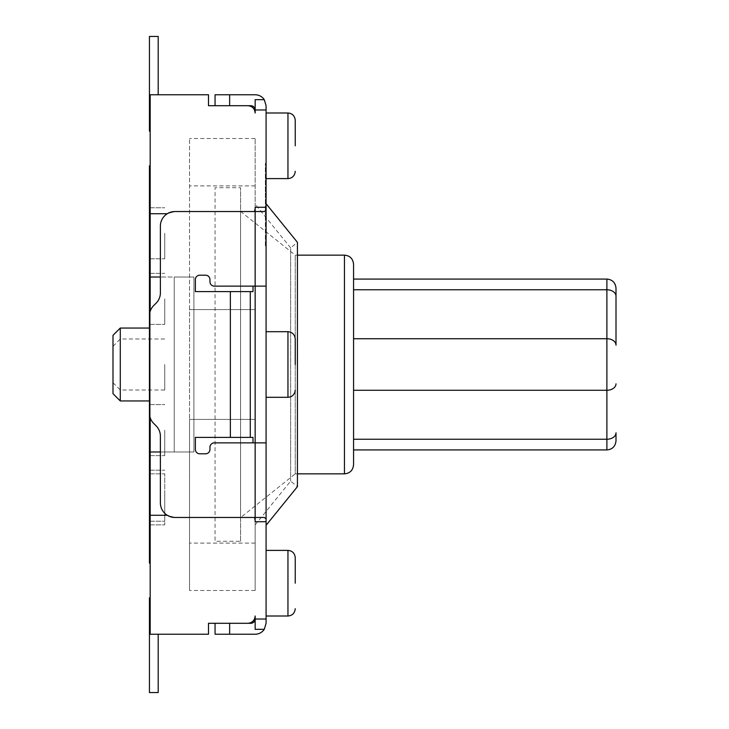 <?xml version="1.0" encoding="UTF-8"?>
<svg xmlns="http://www.w3.org/2000/svg" width="729" height="729" viewBox="0 0 729 729"><rect width="100%" height="100%" fill="white"/><g stroke="black" fill="none" stroke-linecap="round" stroke-linejoin="round"><path stroke-width="0.55" stroke-dasharray="3.65 2.73" d="M255.15 618.921L255.15 629.337L255.15 618.921A4.374 4.374 0 0 1 250.776 623.295L208.494 623.295L208.494 634.23L150.174 634.23L150.174 597.78L149.445 597.78L150.174 597.78L150.174 634.23L158.193 634.23L150.174 634.23L150.174 597.78L149.445 597.78L149.445 692.55L158.193 692.55L158.193 634.23L158.193 692.55L149.445 692.55L149.445 597.78L149.445 692.55L158.193 692.55L158.193 634.23L150.174 634.23L158.193 634.23L150.174 634.23L158.193 634.23L158.193 692.55L149.445 692.55L149.445 597.78L150.174 597.78L150.174 634.23L150.174 515.275L167.278 515.275A14.58 14.58 0 0 1 160.38 502.882L160.38 451.98L193.914 451.98L193.914 277.02L160.38 277.02L160.38 226.118L160.38 277.02L193.914 277.02L193.914 451.98L160.38 451.98L160.38 436.152A14.58 14.58 0 0 0 156.106 425.836A14.58 14.58 0 0 1 160.38 436.152L160.38 502.882L160.38 436.152A14.58 14.58 0 0 0 156.106 425.836L153.719 423.449A14.58 14.58 0 0 1 149.445 413.133A14.58 14.58 0 0 0 153.719 423.449L156.106 425.836L153.719 423.449A14.58 14.58 0 0 1 149.445 413.133L149.445 315.867A14.58 14.58 0 0 1 153.719 305.551A14.58 14.58 0 0 0 149.445 315.867L149.445 413.133L149.445 315.867A14.58 14.58 0 0 1 153.719 305.551L156.106 303.164A14.58 14.58 0 0 0 160.38 292.848L160.38 277.02L160.38 292.848A14.58 14.58 0 0 1 156.106 303.164L153.719 305.551L156.106 303.164A14.58 14.58 0 0 0 160.38 292.848L160.38 226.118A14.58 14.58 0 0 1 167.278 213.725A14.58 14.58 0 0 0 160.38 226.118A14.58 14.58 0 0 1 174.96 211.538L167.278 213.725L174.96 211.538L264.262 211.538L255.15 211.538L255.15 207.264L255.15 211.538L255.15 207.264L266.085 207.264L266.085 286.132L214.326 286.132A4.374 4.374 0 0 1 209.952 281.758L209.952 279.572A4.374 4.374 0 0 0 205.578 275.197L199.746 275.197A4.374 4.374 0 0 0 195.372 279.572L195.372 291.6L195.372 279.572A4.374 4.374 0 0 1 199.746 275.197A4.374 4.374 0 0 0 195.372 279.572L195.372 291.6L253.009 291.6L253.009 286.132L255.15 286.132L214.326 286.132L253.009 286.132M255.15 110.079L255.15 99.663L255.15 110.079A4.374 4.374 0 0 0 250.776 105.705L208.494 105.705L208.494 94.77L150.174 94.77L150.174 451.98L160.38 451.98M253.009 442.868L253.009 437.4L195.372 437.4L195.372 449.428A4.374 4.374 0 0 0 199.746 453.803A4.374 4.374 0 0 1 195.372 449.428A4.374 4.374 0 0 0 199.746 453.803L205.578 453.803A4.374 4.374 0 0 0 209.952 449.428A4.374 4.374 0 0 1 205.578 453.803A4.374 4.374 0 0 0 209.952 449.428L209.952 447.242A4.374 4.374 0 0 1 214.326 442.868A4.374 4.374 0 0 0 209.952 447.242A4.374 4.374 0 0 1 214.326 442.868L266.085 442.868L266.085 623.295L264.262 629.337L255.15 629.337L255.15 619.021L266.085 619.021M266.085 286.132L255.15 286.132L255.15 442.868L266.085 442.868L266.085 286.132L255.15 286.132L255.15 442.868L266.085 442.868M167.278 515.275A14.58 14.58 0 0 1 160.38 502.882A14.58 14.58 0 0 0 174.96 517.462L167.278 515.275L174.96 517.462L255.15 517.462L254.521 517.462L255.15 517.462L255.15 520.433L255.15 517.462L264.262 517.462L255.15 517.462L255.15 211.538L264.262 211.538L266.085 210.225M266.085 109.979L255.15 109.979L255.15 99.663L264.262 99.663L266.085 105.705L266.085 207.264M266.085 583.2L266.085 616.005L266.085 583.2M266.085 145.8L266.085 178.605L266.085 145.8M266.085 364.5L266.085 525.29L266.085 364.5M266.085 245.937L266.085 163.46L266.085 245.937L265.356 245.937L265.356 215.009L265.356 245.937M255.15 309.579L255.15 590.49L255.15 138.51L255.15 309.579L189.54 309.579L189.54 138.51L189.54 419.421L189.54 309.579L255.15 309.579M255.15 364.5L255.15 204.12L255.15 364.5M255.15 109.979L255.15 112.995C254.713 108.575 252.28 106.142 247.86 105.705M266.085 521.736L255.15 521.736L255.15 517.462L264.262 517.462M247.86 623.295C252.28 622.858 254.713 620.425 255.15 616.005L255.15 619.021M264.262 99.663A10.935 10.935 0 0 0 255.15 94.77L229.635 94.77L229.635 105.705M264.262 629.337A10.935 10.935 0 0 1 255.15 634.23L215.055 634.23L215.055 623.295M215.055 105.705L215.055 94.77L229.635 94.77M266.085 215.009L265.356 215.009L265.356 163.46L265.356 215.009L266.085 215.009L265.356 215.009M266.085 240.789L265.356 240.789M266.085 196.967L265.356 196.967M266.085 209.852L265.356 209.852M266.085 191.818L265.356 191.818M266.085 173.775L265.356 173.775M266.085 199.546L265.356 199.546M266.085 194.388L265.356 194.388M266.085 163.46L265.356 163.46M255.15 524.88L290.643 481.14L297.432 486.653L297.432 242.347L290.643 247.86L290.643 481.14L290.643 247.86L255.15 204.12M199.746 275.197L205.578 275.197L199.746 275.197M209.952 279.572A4.374 4.374 0 0 0 205.578 275.197A4.374 4.374 0 0 1 209.952 279.572L209.952 281.758L209.952 279.572M209.952 281.758A4.374 4.374 0 0 0 214.326 286.132A4.374 4.374 0 0 1 209.952 281.758M160.38 277.02L150.174 277.02M150.174 213.725L167.278 213.725M253.009 291.6L195.372 291.6L253.009 291.6M193.914 277.02L174.231 277.02L174.231 451.98L193.914 451.98L150.174 451.98L174.231 451.98L174.231 277.02L174.231 451.98L174.231 277.02L193.914 277.02L193.914 451.98L193.914 277.02M150.174 451.98L150.174 515.275M255.15 520.433L254.521 517.462M230.364 437.4L195.372 437.4L253.009 437.4L230.364 437.4L230.364 291.6M254.521 211.538L255.15 208.567M158.193 94.77L158.193 36.45L158.193 94.77L150.174 94.77L158.193 94.77L158.193 36.45L149.445 36.45L149.445 131.22L150.174 131.22L150.174 94.77L150.174 131.22L149.445 131.22L149.445 36.45L158.193 36.45L149.445 36.45L149.445 131.22L150.174 131.22L150.174 94.77L158.193 94.77L150.174 94.77L150.174 131.22L150.174 94.77L158.193 94.77L158.193 36.45L158.193 94.77L150.174 94.77L150.174 131.22L149.445 131.22L150.174 131.22M150.174 597.78L149.445 597.78L149.445 692.55L158.193 692.55L158.193 634.23M149.445 36.45L149.445 131.22L149.445 36.45L158.193 36.45L149.445 36.45M150.174 563.153L149.445 563.153L149.445 165.847L150.174 165.847L150.174 563.153L150.174 165.847M149.445 364.5L149.445 400.95L149.445 364.5M149.445 524.88L149.445 473.85L149.445 524.88L149.445 473.85L149.445 524.88L164.754 524.88L164.754 473.85L164.754 524.88L149.445 524.88L164.754 524.88L164.754 473.85L164.754 524.88L149.445 524.88M149.445 233.28L149.445 207.765L149.445 233.28M149.445 298.89L149.445 273.375L149.445 298.89M149.445 430.11L149.445 404.595L149.445 430.11M149.445 495.72L149.445 470.205L149.445 495.72M295.245 364.5L295.245 338.985L295.245 364.5M150.174 417.69L150.174 311.31M149.445 473.85L164.754 473.85L149.445 473.85M164.754 233.28L164.754 258.795L164.754 233.28M164.754 298.89L164.754 324.405L164.754 298.89M164.754 430.11L164.754 455.625L164.754 430.11M164.754 495.72L164.754 521.235L164.754 495.72M164.754 364.5L164.754 390.015L164.754 364.5M120.285 328.05L120.285 400.95M112.995 393.66L112.995 335.34M255.15 419.421L189.54 419.421L189.54 590.49L189.54 419.421L255.15 419.421M255.15 185.895L189.54 185.895L255.15 185.895M255.15 543.105L189.54 543.105L255.15 543.105M353.565 264.262L353.565 464.738M297.432 473.85L295.245 473.85L295.245 255.15L295.245 473.85L240.57 517.59L240.57 211.41L240.57 517.59M353.565 439.241L353.565 279.079L353.565 449.921L353.565 439.241L606.893 439.241L606.893 289.759A9.113 6.443 180 0 1 616.005 296.202L616.005 345.172A9.113 6.443 0 0 0 606.893 338.73L353.565 338.73M606.893 449.921L606.893 439.241A9.113 6.443 0 0 0 616.005 432.798L616.005 440.808M616.005 288.192L616.005 296.202M240.57 541.283L240.57 187.718L240.57 541.283L215.055 541.283L215.055 187.718L240.57 187.718L215.055 187.718L215.055 541.283L240.57 541.283M229.635 623.295L229.635 634.23M250.284 437.4L250.284 291.6M287.955 616.005L287.955 550.395M287.955 178.605L287.955 112.995M266.085 397.305L287.955 397.305L287.955 331.695C292.338 332.087 294.771 334.52 295.245 338.985M344.452 473.85L344.452 255.15M616.005 383.828A9.113 6.443 0 0 1 606.893 390.27L353.565 390.27M353.565 289.759L606.893 289.759L606.893 279.079M287.955 397.305C292.338 396.913 294.771 394.48 295.245 390.015M266.085 331.695L287.955 331.695M149.445 258.795L164.754 258.795L149.445 258.795M149.445 207.765L164.754 207.765L149.445 207.765M149.445 324.405L164.754 324.405L149.445 324.405M149.445 273.375L164.754 273.375L149.445 273.375M149.445 455.625L164.754 455.625L149.445 455.625M149.445 404.595L164.754 404.595L149.445 404.595M149.445 521.235L164.754 521.235L149.445 521.235M149.445 470.205L164.754 470.205L149.445 470.205M112.995 382.725L120.285 390.015L164.754 390.015M112.995 346.275L120.285 338.985L164.754 338.985M255.15 138.51L189.54 138.51L255.15 138.51M255.15 590.49L189.54 590.49L255.15 590.49M240.57 211.41L295.245 255.15L297.432 255.15"/><path stroke-width="1.09" d="M255.15 618.921A4.374 4.374 0 0 1 250.776 623.295L208.494 623.295L208.494 634.23L150.174 634.23L150.174 417.69M255.15 110.079A4.374 4.374 0 0 0 250.776 105.705L208.494 105.705L208.494 94.77L150.174 94.77L150.174 213.725L167.278 213.725M253.009 286.132L253.009 291.6L195.372 291.6L195.372 279.572A4.374 4.374 0 0 1 199.746 275.197L205.578 275.197A4.374 4.374 0 0 1 209.952 279.572L209.952 281.758A4.374 4.374 0 0 0 214.326 286.132L266.085 286.132L266.085 442.868L214.326 442.868A4.374 4.374 0 0 0 209.952 447.242L209.952 449.428A4.374 4.374 0 0 1 205.578 453.803L199.746 453.803A4.374 4.374 0 0 1 195.372 449.428L195.372 437.4L253.009 437.4L253.009 442.868M266.085 619.021L255.15 619.021L255.15 629.337L264.262 629.337L266.085 623.295L266.085 521.736L255.15 521.736L255.15 211.538L264.262 211.538L266.085 210.225L266.085 207.264L255.15 207.264L255.15 211.538L174.96 211.538A14.58 14.58 0 0 0 160.38 226.118L160.38 292.848A14.58 14.58 0 0 1 156.106 303.164L153.719 305.551A14.58 14.58 0 0 0 149.445 315.867L149.445 413.133A14.58 14.58 0 0 0 153.719 423.449L156.106 425.836A14.58 14.58 0 0 1 160.38 436.152L160.38 502.882A14.58 14.58 0 0 0 174.96 517.462L264.262 517.462L266.085 518.775L266.085 442.868M266.085 109.979L266.085 105.705L264.262 99.663L255.15 99.663L255.15 109.979L266.085 109.979L266.085 207.264M266.085 210.225L266.085 286.132M266.085 521.736L266.085 518.775L264.262 517.462M247.86 105.705C252.28 106.142 254.713 108.575 255.15 112.995L255.15 109.979M255.15 619.021L255.15 616.005C254.713 620.425 252.28 622.858 247.86 623.295M264.262 629.337A10.935 10.935 0 0 1 255.15 634.23L229.635 634.23L229.635 623.295M215.055 623.295L215.055 634.23L229.635 634.23M264.262 99.663A10.935 10.935 0 0 0 255.15 94.77L215.055 94.77L215.055 105.705M266.085 203.71L297.432 242.347L297.432 486.653L266.085 525.29M230.364 291.6L230.364 437.4M150.174 311.31L150.174 213.725M150.174 277.02L160.38 277.02M255.15 208.567L254.521 211.538M160.38 451.98L150.174 451.98M150.174 515.275L167.278 515.275M254.521 517.462L255.15 520.433M158.193 634.23L158.193 692.55L149.445 692.55L149.445 597.78L150.174 597.78M150.174 131.22L149.445 131.22L149.445 36.45L158.193 36.45L158.193 94.77M150.174 165.847L149.445 165.847L149.445 563.153L150.174 563.153M295.245 583.2L295.245 557.685L295.245 583.2M295.245 145.8L295.245 120.285L295.245 145.8M295.245 364.5L295.245 338.985L295.245 364.5M120.285 400.95L120.285 328.05L112.995 335.34L112.995 393.66L120.285 400.95L149.445 400.95M344.452 473.85C349.938 473.358 352.973 470.323 353.565 464.738L353.565 264.262C352.973 258.677 349.938 255.642 344.452 255.15L344.452 473.85L297.432 473.85M353.565 338.73L606.893 338.73A9.113 6.443 180 0 1 616.005 345.172L616.005 288.192C615.413 282.606 612.378 279.572 606.893 279.079L606.893 449.921C612.378 449.428 615.413 446.394 616.005 440.808L616.005 432.798A9.113 6.443 180 0 1 606.893 439.241L353.565 439.241M229.635 105.705L229.635 94.77M250.284 291.6L250.284 437.4M266.085 550.395L287.955 550.395L287.955 616.005C292.338 615.613 294.771 613.18 295.245 608.715M266.085 112.995L287.955 112.995L287.955 178.605C292.338 178.213 294.771 175.78 295.245 171.315M266.085 331.695L287.955 331.695L287.955 397.305C292.338 396.913 294.771 394.48 295.245 390.015M616.005 383.828A9.113 6.443 180 0 1 606.893 390.27L353.565 390.27M616.005 296.202A9.113 6.443 180 0 0 606.893 289.759L353.565 289.759M287.955 550.395C292.338 550.787 294.771 553.22 295.245 557.685M266.085 616.005L287.955 616.005M287.955 112.995C292.338 113.387 294.771 115.82 295.245 120.285M266.085 178.605L287.955 178.605M287.955 331.695C292.338 332.087 294.771 334.52 295.245 338.985M266.085 397.305L287.955 397.305M149.445 328.05L120.285 328.05M297.432 255.15L344.452 255.15M353.565 279.079L606.893 279.079M353.565 449.921L606.893 449.921"/></g></svg>
